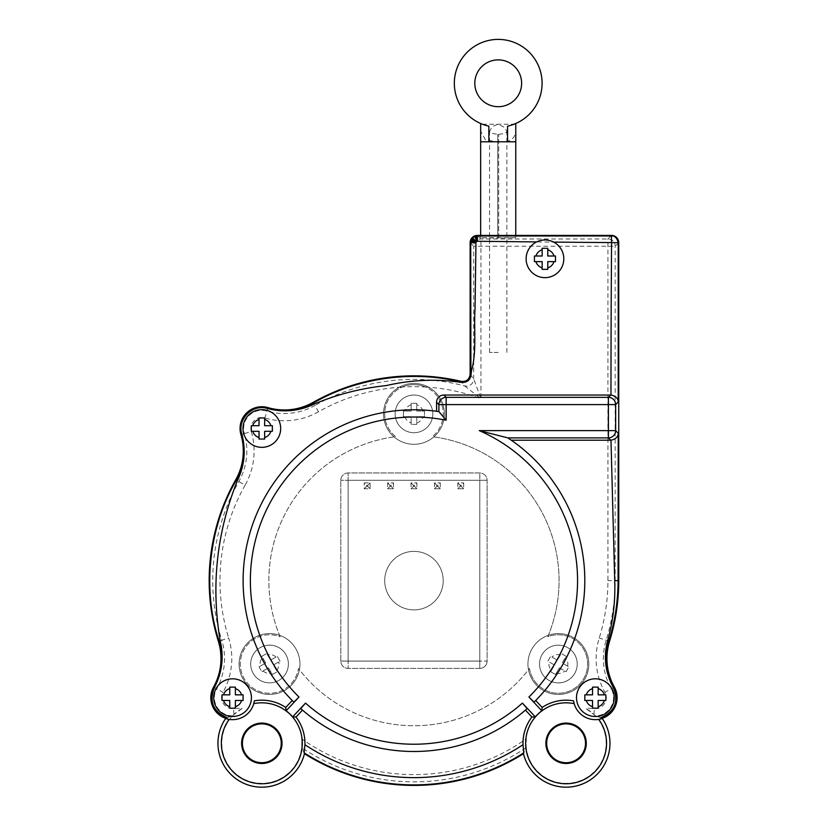 <?xml version="1.0" encoding="UTF-8"?>
<svg xmlns="http://www.w3.org/2000/svg" width="828" height="828" viewBox="0 0 828 828"><rect width="100%" height="100%" fill="white"/><g stroke="black" fill="none" stroke-linecap="round" stroke-linejoin="round"><path stroke-width="0.62" stroke-dasharray="4.14 3.1" d="M413.959 551.376A29.259 29.259 0 0 1 439.295 595.26A29.259 29.259 0 0 1 388.622 595.26A29.259 29.259 0 0 1 413.959 551.376A29.259 29.259 0 0 1 439.295 595.26A29.259 29.259 0 0 1 388.622 595.26A29.259 29.259 0 0 1 413.959 551.376M585.51 743.296A19.427 19.427 0 0 0 556.375 726.466A19.427 19.427 0 0 0 556.375 760.114A19.427 19.427 0 0 0 585.51 743.296M281.251 743.296A19.427 19.427 0 0 0 252.116 726.466A19.427 19.427 0 0 0 252.116 760.114A19.427 19.427 0 0 0 281.251 743.296M395.122 413.876A18.837 18.837 0 0 0 423.377 430.187A18.837 18.837 0 0 0 423.377 397.554A18.837 18.837 0 0 0 395.122 413.876A18.837 18.837 0 0 1 423.377 397.554A18.837 18.837 0 0 1 423.377 430.187A18.837 18.837 0 0 1 395.122 413.876A18.837 18.837 0 0 1 423.377 397.554A18.837 18.837 0 0 1 423.377 430.187A18.837 18.837 0 0 1 395.122 413.876M403.422 413.876L403.422 416.681L411.154 416.681L411.154 424.402L416.763 424.402L416.763 416.681L424.495 416.681L424.495 411.061L416.763 411.061L416.763 403.339L411.154 403.339L411.154 411.061L403.422 411.061L403.422 413.876M528.492 669.728A30.429 30.429 0 0 0 565.534 693.585A30.429 30.429 0 0 0 587.569 655.424A30.429 30.429 0 0 0 548.384 635.273A30.429 30.429 0 0 0 528.492 669.728A30.429 30.429 0 0 0 576.009 688.803A30.429 30.429 0 0 0 573.587 637.663A30.429 30.429 0 0 0 528.492 669.728A145.107 145.107 0 0 0 529.465 668.465A29.259 29.259 0 0 0 564.913 692.529A29.259 29.259 0 0 0 586.338 655.414A29.259 29.259 0 0 0 547.784 636.742A145.107 145.107 0 0 0 432.278 436.687A29.259 29.259 0 0 0 425.551 387.007A193.969 193.969 0 0 0 402.367 387.007A29.259 29.259 0 0 0 395.639 436.687A145.107 145.107 0 0 0 280.133 636.742A29.259 29.259 0 0 0 241.579 655.414A29.259 29.259 0 0 0 262.993 692.529A29.259 29.259 0 0 0 298.453 668.465A145.107 145.107 0 0 0 529.465 668.465A29.259 29.259 0 0 0 564.913 692.529A29.259 29.259 0 0 0 586.338 655.414A29.259 29.259 0 0 0 547.784 636.742A145.107 145.107 0 0 0 548.384 635.273A145.107 145.107 0 0 0 433.851 436.894A30.429 30.429 0 0 0 435.983 392.886A30.429 30.429 0 0 0 391.923 392.886A30.429 30.429 0 0 0 394.066 436.894A30.429 30.429 0 0 0 433.851 436.894A30.429 30.429 0 0 0 426.617 386.2A30.429 30.429 0 0 0 383.53 413.876A30.429 30.429 0 0 0 433.851 436.894A145.107 145.107 0 0 0 432.278 436.687A29.259 29.259 0 0 0 435.383 393.952A29.259 29.259 0 0 0 392.534 393.952A29.259 29.259 0 0 0 395.639 436.687A145.107 145.107 0 0 0 279.533 635.273A30.429 30.429 0 0 0 240.348 655.424A30.429 30.429 0 0 0 262.383 693.585A30.429 30.429 0 0 0 299.425 669.728A30.429 30.429 0 0 0 279.533 635.273A30.429 30.429 0 0 0 239.251 666.882A30.429 30.429 0 0 0 284.749 690.355A30.429 30.429 0 0 0 279.533 635.273A145.107 145.107 0 0 0 280.133 636.742A29.259 29.259 0 0 0 241.579 655.414A29.259 29.259 0 0 0 262.993 692.529A29.259 29.259 0 0 0 298.453 668.465A145.107 145.107 0 0 0 528.492 669.728M539.535 664.015A18.837 18.837 0 0 0 567.791 680.326A18.837 18.837 0 0 0 567.791 647.693A18.837 18.837 0 0 0 539.535 664.015A18.837 18.837 0 0 1 560.473 645.281A18.837 18.837 0 0 1 576.754 668.175A18.837 18.837 0 0 1 539.535 664.015A18.837 18.837 0 0 1 560.473 645.281A18.837 18.837 0 0 1 576.754 668.175A18.837 18.837 0 0 1 539.535 664.015M250.698 664.015A18.837 18.837 0 0 0 278.964 680.326A18.837 18.837 0 0 0 278.964 647.693A18.837 18.837 0 0 0 250.698 664.015A18.837 18.837 0 0 1 287.916 659.844A18.837 18.837 0 0 1 271.636 682.738A18.837 18.837 0 0 1 250.698 664.015A18.837 18.837 0 0 1 287.916 659.844A18.837 18.837 0 0 1 271.636 682.738A18.837 18.837 0 0 1 250.698 664.015M551.417 670.442L550.672 671.725L555.536 674.53L559.407 667.844L566.093 671.705L568.898 666.84L562.212 662.98L566.073 656.293L561.208 653.489L557.347 660.175L550.661 656.314L547.846 661.179L554.543 665.039L551.417 670.442A9.481 9.481 0 0 1 549.13 661.914M260.292 666.105L259.019 666.84L261.824 671.705L268.51 667.844L272.371 674.53L277.235 671.725L273.375 665.039L280.071 661.179L277.256 656.314L270.57 660.175L266.709 653.489L261.845 656.293L265.705 662.98L260.292 666.105A9.481 9.481 0 0 1 262.579 657.577M282.027 743.296A20.203 20.203 0 0 1 261.824 763.499A20.203 20.203 0 0 1 241.621 743.296A20.203 20.203 0 0 1 261.824 723.092A20.203 20.203 0 0 1 282.027 743.296M586.286 743.296A20.203 20.203 0 0 1 566.093 763.499A20.203 20.203 0 0 1 545.89 743.296A20.203 20.203 0 0 1 566.093 723.092A20.203 20.203 0 0 1 586.286 743.296M280.671 428.5A18.837 18.837 0 0 1 252.405 444.812A18.837 18.837 0 0 1 252.405 412.178A18.837 18.837 0 0 1 280.671 428.5M553.642 242.087A18.837 18.837 0 0 1 559.5 270.808A18.837 18.837 0 0 1 530.189 270.508A18.837 18.837 0 0 1 553.642 242.087A26774.094 26774.094 0.6 0 1 536.627 241.921M251.412 697.652A18.837 18.837 0 0 1 223.146 713.974A18.837 18.837 0 0 1 223.146 681.34A18.837 18.837 0 0 1 251.412 697.652M614.19 697.652A18.837 18.837 0 0 1 585.924 713.974A18.837 18.837 0 0 1 585.924 681.34A18.837 18.837 0 0 1 614.19 697.652M521.619 83.276A23.401 23.401 0 0 0 486.512 63.011A23.401 23.401 0 0 0 486.512 103.552A23.401 23.401 0 0 0 521.619 83.276M391.137 485.26L389.967 485.26L389.967 486.429L391.137 486.429L391.137 485.26L393.476 482.921L393.476 488.768L387.628 488.768L387.628 482.921L393.476 482.921L387.628 482.921L387.628 488.768L393.476 488.768L393.476 482.921M391.137 486.429L393.476 488.768M389.967 485.26L387.628 482.921M389.967 486.429L387.628 488.768M414.538 485.26L413.369 485.26L413.369 486.429L414.538 486.429L414.538 485.26L416.888 482.921L416.888 488.768L411.03 488.768L411.03 482.921L416.888 482.921L411.03 482.921L411.03 488.768L416.888 488.768L416.888 482.921M414.538 486.429L416.888 488.768M413.369 485.26L411.03 482.921M413.369 486.429L411.03 488.768M461.351 485.26L460.182 485.26L460.182 486.429L461.351 486.429L461.351 485.26L463.69 482.921L463.69 488.768L457.843 488.768L457.843 482.921L463.69 482.921L457.843 482.921L457.843 488.768L463.69 488.768L463.69 482.921M461.351 486.429L463.69 488.768M460.182 485.26L457.843 482.921M460.182 486.429L457.843 488.768M437.95 485.26L436.78 485.26L436.78 486.429L437.95 486.429L437.95 485.26L440.289 482.921L440.289 488.768L434.441 488.768L434.441 482.921L440.289 482.921L434.441 482.921L434.441 488.768L440.289 488.768L440.289 482.921M437.95 486.429L440.289 488.768M436.78 485.26L434.441 482.921M436.78 486.429L434.441 488.768M366.566 485.26L366.566 486.429L367.736 486.429L367.736 485.26L366.566 485.26L364.227 482.921L370.075 482.921L370.075 488.768L364.227 488.768L364.227 482.921L364.227 488.768L370.075 488.768L370.075 482.921L364.227 482.921M367.736 485.26L370.075 482.921M366.566 486.429L364.227 488.768M367.736 486.429L370.075 488.768M479.785 668.403A7.317 7.317 0 0 0 487.102 661.086L487.102 480.281A7.317 7.317 0 0 0 479.785 472.964L348.133 472.964A7.317 7.317 0 0 0 340.815 480.281L340.815 661.086A7.317 7.317 0 0 0 348.133 668.403L479.785 668.403A7.317 7.317 0 0 0 487.102 661.086L479.785 661.086L479.785 668.403L348.133 668.403L348.133 661.086L348.133 668.403A7.317 7.317 0 0 1 340.815 661.086L340.815 480.281A7.317 7.317 0 0 1 348.133 472.964L479.785 472.964L479.785 480.281L479.785 472.964A7.317 7.317 0 0 1 487.102 480.281L487.102 661.086L348.133 661.086L348.133 480.281L340.815 480.281L348.133 480.281L348.133 472.964L348.133 480.281L487.102 480.281L479.785 480.281L479.785 661.086L479.785 480.281L348.133 480.281L348.133 661.086L479.785 661.086L479.785 668.403M304.466 753.687A12642.773 318.863 43.1 0 0 301.889 747.756L301.64 738.773A193.969 193.969 0 0 0 526.277 738.773L526.028 747.756A12880.606 324.866 -43.1 0 0 523.451 753.687M470.128 374.308L473.699 378.882L480.954 398.599L464.622 385.9L461.206 381.366M498.684 238.091L498.684 134.384L498.684 238.091L515.772 237.719L480.664 237.719L497.742 238.091L497.742 134.384L497.742 238.091M498.684 237.781L497.742 237.781M602.173 718.321L595.611 715.847L585.738 708.375A69.335 69.335 0 0 1 594.432 708.561A10.94 10.94 0 0 0 604.906 692.322A69.335 69.335 0 0 1 599.234 638.046A193.969 193.969 0 0 0 607.928 580.635L607.928 238.981L611.499 235.411M213.562 687.054L223.011 692.322A10.94 10.94 0 0 0 233.486 708.561A69.335 69.335 0 0 1 242.18 708.375L232.306 715.847L225.744 718.321M526.277 738.773A40.065 40.065 0 0 0 603.301 758.137A40.065 40.065 0 0 0 585.738 708.375M242.18 708.375A40.065 40.065 0 0 0 271.594 782.149A40.065 40.065 0 0 0 301.64 738.773M618.754 242.666L615.173 246.237L473.699 246.237L473.699 378.882A7.255 7.245 142.3 0 1 464.622 385.9A201.214 201.214 0 0 0 314.899 405.482L313.139 402.377M477.383 235.411L480.954 238.981L480.954 398.599A193.969 193.969 0 0 0 425.551 387.007A29.259 29.259 0 0 0 402.367 387.007A193.969 193.969 0 0 0 318.469 411.795L314.899 405.482A62.079 62.079 0 0 1 266.926 411.04A18.195 18.195 0 0 0 244.363 433.603L240.938 434.607M416.763 411.061L424.495 411.061L424.495 416.681L416.763 416.681L416.763 424.402L411.154 424.402L411.154 416.681L403.422 416.681L403.422 411.061L411.154 411.061L411.154 403.339L416.763 403.339L416.763 411.061M559.407 667.844L555.536 674.53L550.672 671.725L554.543 665.039L547.846 661.179L550.661 656.314L557.347 660.175L561.208 653.489L566.073 656.293L562.212 662.98L568.898 666.84L566.093 671.705L559.407 667.844M265.705 662.98L261.845 656.293L266.709 653.489L270.57 660.175L277.256 656.314L280.071 661.179L273.375 665.039L277.235 671.725L272.371 674.53L268.51 667.844L261.824 671.705L259.019 666.84L265.705 662.98M300.74 708.592L302.479 710.103A170.858 170.858 0 0 0 525.438 710.103L527.177 708.592M534.06 702.144L535.695 700.509A170.858 170.858 0 0 0 511.28 440.206M438.892 411.609L436.584 411.278A170.858 170.858 0 0 0 292.222 700.509M601.542 718.766A22.004 22.004 0 0 1 573.576 700.84M254.341 700.84A22.004 22.004 0 0 1 226.375 718.766M259.019 419.444L259.019 425.695L252.778 425.695M251.298 425.695L251.298 431.305M252.778 431.305L259.019 431.305L259.019 437.557M259.019 439.037L264.639 439.037M264.639 437.557L264.639 431.305L270.88 431.305M272.36 431.305L272.36 425.695M270.88 425.695L264.639 425.695L264.639 419.444M264.639 417.964L259.019 417.964M229.76 688.596L229.76 694.847L223.519 694.847M222.039 694.847L222.039 700.467M223.519 700.467L229.76 700.467L229.76 706.708M229.76 708.188L235.38 708.188M235.38 706.708L235.38 700.467L241.621 700.467M243.101 700.467L243.101 694.847M241.621 694.847L235.38 694.847L235.38 688.596M235.38 687.126L229.76 687.126M592.537 688.596L592.537 694.847L586.286 694.847M584.816 694.847L584.816 700.467M586.286 700.467L592.537 700.467L592.537 706.708M592.537 708.188L598.158 708.188M598.158 706.708L598.158 700.467L604.399 700.467M605.879 700.467L605.879 694.847M604.399 694.847L598.158 694.847L598.158 688.596M598.158 687.126L592.537 687.126M542.154 249.766L542.154 256.007L535.913 256.007M534.433 256.007L534.433 261.627M535.913 261.627L542.154 261.627L542.154 267.868M542.154 269.348L547.774 269.348M547.774 267.868L547.774 261.627L554.015 261.627M555.495 261.627L555.495 256.007M554.015 256.007L547.774 256.007L547.774 249.766M547.774 248.286L542.154 248.286M498.684 141.795C509.292 142.747 514.985 139.187 515.772 131.114L515.772 123.496A43.884 43.884 0 0 0 532.859 56.345A43.884 43.884 0 0 0 463.566 56.345A43.884 43.884 0 0 0 480.664 123.496L480.664 141.795L480.933 124.241L480.664 131.103L485.477 139.901L497.742 141.795M515.502 124.241L480.933 124.241M488.851 126.156L480.664 123.496M510.752 125.338L507.574 126.156M515.502 141.795L480.933 141.795M498.218 352.438L489.555 352.438L498.218 352.438M498.684 134.384L504.335 133.556L506.353 132.387L506.871 131.114L504.335 127.357L498.218 124.241L494.844 125.39L491.842 127.574L489.555 131.114L491.221 133.204L497.742 134.384M404.902 416.681A9.481 9.481 0 0 0 411.154 422.922M416.763 422.922A9.481 9.481 0 0 0 423.015 416.681M423.015 411.061A9.481 9.481 0 0 0 416.763 404.82M411.154 404.82A9.481 9.481 0 0 0 404.902 411.061M556.281 673.257A9.481 9.481 0 0 0 564.81 670.97M567.615 666.105A9.481 9.481 0 0 0 565.338 657.577M560.473 654.762A9.481 9.481 0 0 0 551.934 657.049M263.107 670.97A9.481 9.481 0 0 0 271.636 673.257M276.5 670.442A9.481 9.481 0 0 0 278.788 661.914M275.972 657.049A9.481 9.481 0 0 0 267.444 654.762M340.815 661.086L348.133 661.086L340.815 661.086M526.028 747.756A201.214 201.214 0 0 1 301.889 747.756M218.344 641.245L221.759 640.189A201.214 201.214 0 0 1 238.806 481.575A62.079 62.079 0 0 0 244.363 433.603L251.319 431.564A69.335 69.335 0 0 1 245.119 485.146L235.701 479.816M232.306 715.847A18.195 18.195 0 0 1 216.677 688.792A62.079 62.079 0 0 0 221.759 640.189L228.683 638.046A69.335 69.335 0 0 1 223.011 692.322M267.93 407.604L264.898 417.995A10.94 10.94 0 0 0 251.319 431.564M470.128 242.666L473.699 246.237A7.255 7.245 135 0 1 480.954 238.981L607.928 238.981A7.255 7.245 -135 0 1 615.173 246.237L615.173 580.635A201.214 201.214 0 0 1 606.158 640.189A62.079 62.079 0 0 0 611.24 688.792A18.195 18.195 0 0 1 595.611 715.847M618.754 580.635L607.928 580.635M609.574 641.245L599.234 638.046M614.355 687.054L604.906 692.322M245.119 485.146A193.969 193.969 0 0 0 228.683 638.046M318.469 411.795A69.335 69.335 0 0 1 264.898 417.995M593.945 714.347L594.432 708.561M233.972 714.347L233.486 708.561M515.772 131.114L515.772 141.795M515.772 235.411L515.772 237.719M480.664 131.103L480.664 141.795M480.664 235.411L480.664 237.719M489.555 352.438L489.555 131.114M506.871 352.438L506.871 131.114"/><path stroke-width="1.24" d="M585.51 743.296A19.427 19.427 0 0 1 556.375 760.114A19.427 19.427 0 0 1 556.375 726.466A19.427 19.427 0 0 1 585.51 743.296M281.251 743.296A19.427 19.427 0 0 1 252.116 760.114A19.427 19.427 0 0 1 252.116 726.466A19.427 19.427 0 0 1 281.251 743.296M241.621 743.296A20.203 20.203 0 0 1 271.926 725.794A20.203 20.203 0 0 1 271.926 760.787A20.203 20.203 0 0 1 241.621 743.296M545.89 743.296A20.203 20.203 0 0 1 576.184 725.794A20.203 20.203 0 0 1 576.184 760.787A20.203 20.203 0 0 1 545.89 743.296M280.671 428.5A18.837 18.837 0 0 0 252.405 412.178A18.837 18.837 0 0 0 252.405 444.812A18.837 18.837 0 0 0 280.671 428.5A18.837 18.837 0 0 0 252.405 412.178A18.837 18.837 0 0 0 252.405 444.812A18.837 18.837 0 0 0 280.671 428.5M272.36 428.5L272.36 431.305L264.639 431.305L264.639 439.037L259.019 439.037L259.019 431.305L251.298 431.305L251.298 425.695L259.019 425.695L259.019 417.964L264.639 417.964L264.639 425.695L272.36 425.695L272.36 428.5M251.412 697.652A18.837 18.837 0 0 0 223.146 681.34A18.837 18.837 0 0 0 223.146 713.974A18.837 18.837 0 0 0 251.412 697.652A18.837 18.837 0 0 0 223.146 681.34A18.837 18.837 0 0 0 223.146 713.974A18.837 18.837 0 0 0 251.412 697.652M243.101 697.652L243.101 700.467L235.38 700.467L235.38 708.188L229.76 708.188L229.76 700.467L222.039 700.467L222.039 694.847L229.76 694.847L229.76 687.126L235.38 687.126L235.38 694.847L243.101 694.847L243.101 697.652M614.19 697.652A18.837 18.837 0 0 0 585.924 681.34A18.837 18.837 0 0 0 585.924 713.974A18.837 18.837 0 0 0 614.19 697.652A18.837 18.837 0 0 0 585.924 681.34A18.837 18.837 0 0 0 585.924 713.974A18.837 18.837 0 0 0 614.19 697.652M605.879 697.652L605.879 700.467L598.158 700.467L598.158 708.188L592.537 708.188L592.537 700.467L584.816 700.467L584.816 694.847L592.537 694.847L592.537 687.126L598.158 687.126L598.158 694.847L605.879 694.847L605.879 697.652M563.806 258.812A18.837 18.837 0 0 0 536.627 241.921A18.837 18.837 0 0 0 547.836 277.432A18.837 18.837 0 0 0 563.806 258.812A18.837 18.837 0 0 0 536.627 241.921A18.837 18.837 0 0 0 547.836 277.432A18.837 18.837 0 0 0 563.806 258.812M555.495 258.812L555.495 261.627L547.774 261.627L547.774 269.348L542.154 269.348L542.154 261.627L534.433 261.627L534.433 256.007L542.154 256.007L542.154 248.286L547.774 248.286L547.774 256.007L555.495 256.007L555.495 258.812M521.619 83.276A23.401 23.401 0 0 1 486.512 103.552A23.401 23.401 0 0 1 486.512 63.011A23.401 23.401 0 0 1 521.619 83.276M475.955 242.48L476.369 241.652A1.418 1.418 0 0 1 476.835 241.352L477.383 241.248L477.383 236.011A6.655 6.655 83.6 0 0 476.524 236.063A6.665 6.665 84.1 0 0 475.665 236.239A6.655 6.655 67.9 0 0 474.837 236.518A6.645 6.645 53.3 0 0 472.674 237.967A6.645 6.645 37.9 0 0 472.095 238.619A6.655 6.655 29.7 0 0 471.608 239.354A6.645 6.645 23.6 0 0 471.225 240.13A6.655 6.655 9.6 0 0 470.946 240.958A6.645 6.645 26.2 0 0 470.78 241.828A6.655 6.655 7.7 0 0 470.728 242.666L470.894 374.308C470.107 380.073 466.816 382.681 461.03 382.112C413.244 369.888 356.609 377.671 313.501 403.008C299.115 410.957 283.859 412.737 267.723 408.349A21 21 -41.9 0 0 241.672 434.389C246.061 450.504 244.291 465.771 236.342 480.178C208.791 526.846 202.042 589.567 219.047 641.027C223.798 657.018 222.194 672.481 214.235 687.426A21 21 -113.3 0 0 226.986 717.897L227.141 717.7C213.2 711.728 208.966 701.678 214.431 687.54C222.152 672.646 224.057 657.028 220.165 640.686C210.933 585.758 216.667 532.445 237.346 480.747C244.539 465.812 246.061 450.339 241.9 434.327C236.746 419.413 252.747 403.422 267.651 408.566C283.662 412.696 299.156 411.216 314.123 404.116C337.141 394.376 361.194 388.197 386.283 385.579C411.123 379.824 436.014 378.748 460.979 382.339C466.92 382.919 470.304 380.238 471.132 374.308L471.37 371.399C477.021 351.424 473.647 329.368 475.055 308.482L475.955 242.48L470.78 241.828M523.451 753.687A43.884 43.884 0 0 0 584.071 783.319A43.884 43.884 0 0 0 602.173 718.321A21.766 21.766 0 0 0 614.355 687.054A58.509 58.509 0 0 1 609.574 641.245A204.795 204.795 0 0 0 618.754 580.635L618.754 242.666A7.266 7.255 -45 0 0 611.499 235.411L477.383 235.411A7.266 7.255 -135 0 0 470.128 242.666L470.128 374.308C469.404 379.514 466.433 381.863 461.206 381.366A204.795 204.795 0 0 0 313.139 402.377A58.509 58.509 0 0 1 267.93 407.604A21.766 21.766 0 0 0 240.938 434.607A58.509 58.509 0 0 1 235.701 479.816A204.795 204.795 0 0 0 218.344 641.245A58.509 58.509 0 0 1 213.562 687.054A21.766 21.766 0 0 0 225.744 718.321A43.884 43.884 0 0 0 243.846 783.319A43.884 43.884 0 0 0 304.466 753.687A204.795 204.795 0 0 0 523.451 753.687A15722.385 396.54 -43.1 0 1 523.803 752.838L523.006 744.703A43.108 43.108 0 0 1 531.907 717.027L525.438 710.103M304.466 753.687A15722.385 396.54 -136.9 0 0 304.114 752.838A204.257 204.257 0 0 0 523.803 752.838M602.173 718.321A6915.249 98.511 -147.3 0 1 600.931 717.897L600.776 717.7A43.108 43.108 0 0 1 601.542 718.766A13640.803 460.306 -129.6 0 1 598.737 719.387A40.468 40.468 0 0 1 580.128 781.249A40.468 40.468 0 0 1 525.739 746.39A40.468 40.468 0 0 1 574.177 703.645A13760.977 465.025 -165.3 0 1 573.576 700.84A43.108 43.108 0 0 0 542.164 707.433A44715.115 1560.532 46.9 0 0 541.822 710.807A40.551 40.551 0 0 0 535.302 716.903A44983.098 1569.888 -133.1 0 0 531.907 717.027M600.931 717.897C614.956 711.842 619.199 701.689 613.693 687.426C605.734 672.481 604.13 657.018 608.87 641.027C614.956 621.455 618.03 601.325 618.081 580.635L618.216 433.199C618.143 436.873 615.732 439.213 610.981 440.196L614.718 580.635C615.473 601.004 613.113 621.01 607.649 640.644C603.912 654.627 604.844 668.289 610.422 681.641A61.22 61.22 0 0 0 613.403 687.592C618.94 701.689 614.738 711.728 600.776 717.69M553.642 242.087A25799.393 25799.393 -179.5 0 0 611.499 242.583L611.571 242.666A21673.769 21673.769 0 0 0 610.971 395.039C615.732 396.022 618.143 398.351 618.216 402.035A21736.459 758.593 90 0 0 618.195 242.666C616.932 237.853 614.697 235.628 611.499 235.959A27017.216 942.885 -0 0 0 609.615 235.97A27017.216 942.885 -0 0 0 601.2 235.97A27017.216 942.885 -0 0 0 536.999 235.99A27017.216 942.885 -0 0 0 477.383 236.011L477.383 235.411M225.744 718.321A6915.249 98.511 -32.7 0 0 226.986 717.897M305.511 703.117L300.74 708.592A170.858 170.858 0 0 0 527.177 708.592L522.406 703.117A163.602 163.602 0 0 1 305.511 703.117L292.615 716.903A40.551 40.551 0 0 0 286.095 710.807A44983.098 1569.888 -46.9 0 0 285.753 707.433L292.222 700.509L293.857 702.144L298.991 697.021A163.602 163.602 0 0 1 446.147 420.231L446.147 404.592L608.404 404.592L608.404 430.632L479.277 430.632L507.843 437.888L608.404 437.888L610.722 440.206L511.28 440.206L507.843 437.888M479.277 430.632A163.602 163.602 0 0 1 528.926 697.021L534.06 702.144A170.858 170.858 0 0 0 507.864 437.898M285.753 707.433A43.108 43.108 0 0 0 254.341 700.84A13640.803 460.306 165.1 0 1 253.741 703.645A40.468 40.468 0 0 1 302.179 746.39A40.468 40.468 0 0 1 247.789 781.249A40.468 40.468 0 0 1 229.17 719.387A13760.977 465.025 129.4 0 1 226.375 718.766A43.108 43.108 0 0 1 227.141 717.7M302.479 710.103L296.01 717.027A43.108 43.108 0 0 1 304.911 744.703L304.114 752.838M296.01 717.027A44715.115 1560.532 133.1 0 0 292.615 716.903M535.302 716.903L522.406 703.117M535.695 700.509L542.164 707.433M528.926 697.021L541.822 710.807M286.095 710.807L298.991 697.021M436.584 411.278L436.584 402.284L438.902 404.592L438.892 411.609A170.858 170.858 0 0 0 293.857 702.144A170.858 170.858 0 0 1 438.892 411.609L446.147 420.231M443.839 395.028L610.722 395.028L608.404 397.347L446.147 397.347L443.839 395.028A7.266 7.255 -135 0 0 436.584 402.284M253.741 703.645A22.004 22.004 0 0 1 229.17 719.387M598.737 719.387A22.004 22.004 0 0 1 574.177 703.645M259.019 417.964L259.019 419.444A9.481 9.481 0 0 0 252.778 425.695L251.298 425.695M251.298 431.305L252.778 431.305A9.481 9.481 0 0 0 259.019 437.557L259.019 439.037M264.639 439.037L264.639 437.557A9.481 9.481 0 0 0 270.88 431.305L272.36 431.305M272.36 425.695L270.88 425.695A9.481 9.481 0 0 0 264.639 419.444L264.639 417.964M229.76 687.126L229.76 688.596A9.481 9.481 0 0 0 223.519 694.847L222.039 694.847M222.039 700.467L223.519 700.467A9.481 9.481 0 0 0 229.76 706.708L229.76 708.188M235.38 708.188L235.38 706.708A9.481 9.481 0 0 0 241.621 700.467L243.101 700.467M243.101 694.847L241.621 694.847A9.481 9.481 0 0 0 235.38 688.596L235.38 687.126M592.537 687.126L592.537 688.596A9.481 9.481 0 0 0 586.286 694.847L584.816 694.847M584.816 700.467L586.286 700.467A9.481 9.481 0 0 0 592.537 706.708L592.537 708.188M598.158 708.188L598.158 706.708A9.481 9.481 0 0 0 604.399 700.467L605.879 700.467M605.879 694.847L604.399 694.847A9.481 9.481 0 0 0 598.158 688.596L598.158 687.126M542.154 248.286L542.154 249.766A9.481 9.481 0 0 0 535.913 256.007L534.433 256.007M534.433 261.627L535.913 261.627A9.481 9.481 0 0 0 542.154 267.868L542.154 269.348M547.774 269.348L547.774 267.868A9.481 9.481 0 0 0 554.015 261.627L555.495 261.627M555.495 256.007L554.015 256.007A9.481 9.481 0 0 0 547.774 249.766L547.774 248.286M481.285 123.765L480.664 123.496L480.664 141.795L515.772 141.795L515.772 123.496L510.752 125.338M488.851 141.795L488.851 126.156A43.884 43.884 0 0 1 461.879 58.674A43.884 43.884 0 0 1 534.546 58.674A43.884 43.884 0 0 1 507.574 126.156L507.574 141.795M477.197 241.258L476.524 236.063M477.011 241.29L475.665 236.239M476.835 241.352L474.837 236.518M476.369 241.652L472.674 237.967M476.245 241.797L472.095 238.619M476.141 241.952L471.608 239.354M476.059 242.118L471.225 240.13M475.996 242.293L470.946 240.958M614.355 687.054L613.403 687.582M609.574 641.245L607.649 640.644M618.754 580.635L614.718 580.635M618.754 242.666L611.571 242.666M611.499 235.411L611.499 242.583M470.128 242.666L475.934 242.666M470.128 374.308L471.132 374.308M461.206 381.366L460.979 382.339M313.139 402.377L314.123 404.116M267.93 407.604L267.651 408.566M240.938 434.607L241.9 434.327M235.701 479.816L237.346 480.747M218.344 641.245L220.165 640.686M213.562 687.054L214.431 687.54M618.216 402.035L615.659 404.592A7.255 7.245 -135 0 0 608.404 397.347L608.404 404.592L615.659 404.592L615.659 430.632L618.216 433.199M608.404 437.888A7.255 7.245 -45 0 0 615.659 430.632L608.404 430.632L608.404 437.888M523.006 744.703A197.012 197.012 0 0 1 304.911 744.703M477.383 241.248A28802.87 28802.87 0 0 0 536.627 241.921M438.902 404.592L446.147 404.592L446.147 397.347A7.255 7.245 -45 0 0 438.902 404.592M515.772 141.795L515.772 235.411M480.664 141.795L480.664 235.411"/></g></svg>
